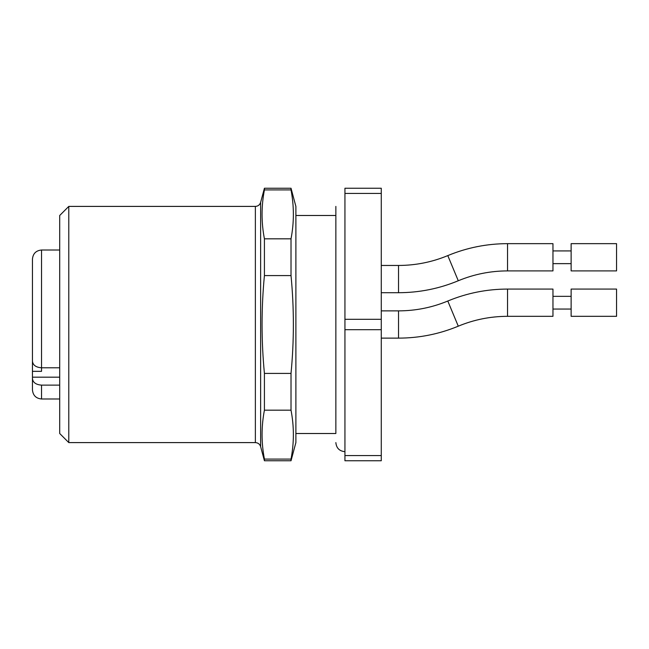 <?xml version="1.0" encoding="UTF-8"?>
<svg xmlns="http://www.w3.org/2000/svg" width="649" height="649" viewBox="0 0 649 649"><rect width="100%" height="100%" fill="white"/><g stroke="black" fill="none" stroke-linecap="round" stroke-linejoin="round"><path stroke-width="0.97" d="M344.935 193.434L344.935 188.242L381.271 188.242L381.271 193.434L344.935 193.434L344.935 319.308L381.271 319.308L381.271 193.434M381.271 329.692L381.271 460.758L344.935 460.758L344.935 329.692L381.271 329.692L381.271 319.308M344.935 329.692L344.935 319.308M381.271 455.566L344.935 455.566M616.55 302.702L616.55 289.073L571.128 289.073L571.128 316.323L616.55 316.323L616.55 302.702M552.964 302.702L552.964 316.323L507.542 316.323L507.542 289.073L552.964 289.073L552.964 302.702M552.964 257.28L552.964 270.901L507.542 270.901L507.542 243.651L552.964 243.651L552.964 257.28M571.128 257.28L571.128 243.651L616.55 243.651L616.55 270.901L571.128 270.901L571.128 257.28M291.02 188.242L291.02 189.906C294.151 206.212 294.151 222.518 291.02 238.824L291.02 275.582C294.151 308.194 294.151 340.806 291.02 373.418L291.02 410.176L264.419 410.176L264.419 373.418C261.279 340.806 261.279 308.194 264.419 275.582L264.419 238.824C261.279 222.518 261.279 206.212 264.419 189.906L264.419 188.242L291.02 188.242L295.887 206.406L295.887 442.594L291.02 460.758L264.419 460.758L264.419 459.094L291.02 459.094L291.02 460.758M264.419 189.906L291.02 189.906M291.02 373.418L264.419 373.418M291.02 238.824L264.419 238.824M264.419 275.582L291.02 275.582M291.02 410.176C294.151 426.482 294.151 442.788 291.02 459.094C294.151 442.837 294.151 426.531 291.02 410.176M264.419 459.094C261.279 442.788 261.279 426.482 264.419 410.176C261.287 426.531 261.287 442.837 264.419 459.094M68.786 206.406L68.786 442.594L255.365 442.594L255.365 206.406L68.786 206.406L59.7 215.492L59.7 433.508L68.786 442.594M32.45 383.543L32.45 359.83M32.45 351.482L32.45 356.569M59.7 367.78L41.536 367.78L41.536 250.011C36.02 250.546 32.985 253.581 32.45 259.097L32.45 361.258C32.953 365.2 35.979 367.375 41.536 367.78L41.536 371.342L32.45 371.342M32.45 259.097L32.45 264.849M59.7 398.989L41.536 398.989C36.02 398.454 32.985 395.419 32.45 389.903L32.45 377.174L59.7 377.174M59.7 385.125L41.536 385.125C35.979 384.711 32.953 382.537 32.45 378.602M398.535 310.871L398.535 338.129C419.238 338.088 439.154 334.105 458.275 326.179L447.794 301.022C466.923 293.097 486.839 289.113 507.542 289.073C486.839 289.113 466.923 293.097 447.794 301.022C432.023 307.553 415.603 310.839 398.535 310.871L381.271 310.871M381.271 292.707L398.535 292.707L398.535 265.457L381.271 265.457M507.542 270.901C490.474 270.941 474.054 274.219 458.275 280.757L447.794 255.601C466.923 247.675 486.839 243.691 507.542 243.651M255.365 206.406C258.034 206.244 259.787 204.897 260.63 202.366L260.63 446.634L264.419 460.758M41.536 398.989L41.536 385.125M295.887 433.508L335.858 433.508L335.858 206.406L335.858 215.492L295.887 215.492M458.275 326.179C474.054 319.641 490.474 316.355 507.542 316.323C490.474 316.355 474.054 319.641 458.275 326.179C439.154 334.105 419.238 338.088 398.535 338.129L381.271 338.129M552.964 309.054L571.128 309.054M552.964 296.342L571.128 296.342M398.535 265.457C415.603 265.417 432.023 262.139 447.794 255.601M398.535 292.707C419.238 292.667 439.154 288.683 458.275 280.757M552.964 263.64L571.128 263.64M552.964 250.92L571.128 250.92M260.63 202.366L264.419 188.242M260.63 446.634C259.787 444.103 258.034 442.756 255.365 442.594M59.7 250.011L41.536 250.011M335.858 442.594C336.393 448.11 339.419 451.136 344.935 451.68"/></g></svg>
